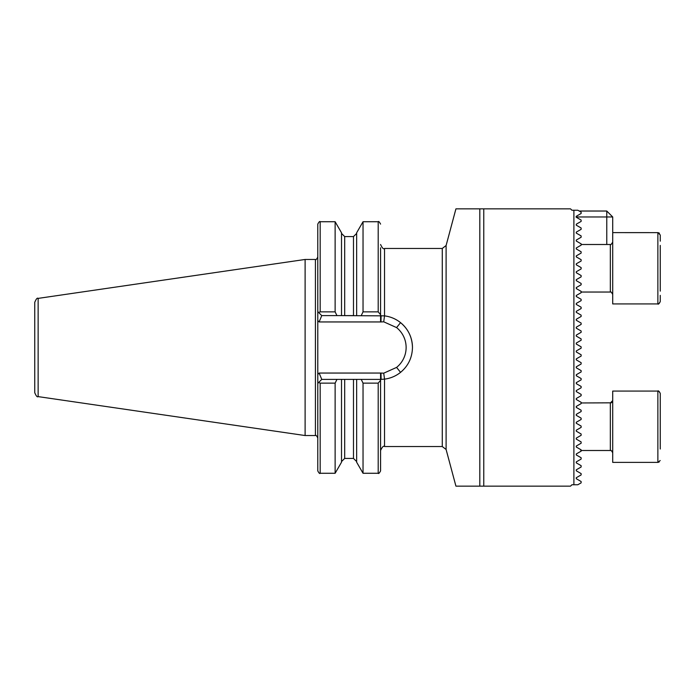 <?xml version="1.0" encoding="UTF-8"?>
<svg xmlns="http://www.w3.org/2000/svg" width="695" height="695" viewBox="0 0 695 695"><rect width="100%" height="100%" fill="white"/><g stroke="black" fill="none" stroke-linecap="round" stroke-linejoin="round"><path stroke-width="1.04" d="M579.048 282.257L581.133 283.456L581.133 284.776L576.268 287.582L576.555 288.738M579.369 274.516L581.133 275.533L581.133 276.853L576.268 279.659L576.268 280.65L581.133 283.456M580.568 449.509L581.133 451.159L576.268 453.965L576.268 454.947L581.133 457.753L581.133 459.082L576.268 461.888L576.268 462.87L581.133 465.676L581.133 467.005L576.268 469.811L576.268 470.793L581.133 473.599L581.133 474.928L576.268 477.734L576.268 478.716L581.133 481.522L581.133 482.851L577.814 484.762L573.896 484.762L573.896 210.238L577.814 210.238L581.133 212.149L581.133 213.478L576.268 216.284L576.268 217.266L581.133 220.072L581.133 221.401L576.268 224.207L576.268 225.189L581.133 227.995L581.133 229.324L576.268 232.13L576.268 233.112L581.133 235.918L581.133 237.247L576.268 240.053L576.268 241.035L581.133 243.841L581.133 245.161L576.268 247.976L576.268 248.958L581.133 251.764L581.133 253.084L576.268 255.89L576.268 256.881L581.133 259.687L581.133 261.007L576.268 263.813L576.268 264.804L581.133 267.61L581.133 268.93L579.752 269.73M577.919 440.057L581.133 441.916L581.133 443.236L576.268 446.042L576.268 447.024L581.133 449.839M579.074 432.803L581.133 433.993L581.133 435.313L576.268 438.119L576.268 439.11L581.133 441.916M580.195 393.839L581.133 394.378L581.133 395.698L576.268 398.504L576.268 399.495L581.133 402.301L581.133 403.621L576.268 406.427L576.268 407.418L581.133 410.224L581.133 411.544L576.268 414.35L576.268 415.341L581.133 418.147L581.133 419.467L576.268 422.273L576.268 423.264L581.133 426.07L581.133 427.39L576.268 430.196L576.268 431.187L581.133 433.993M446.103 245.526L446.103 449.474L442.272 446.538L442.272 248.463L446.103 245.526L455.929 208.856L479.811 208.856L455.929 208.856L479.811 208.856L479.811 486.144L456.007 486.144M576.555 382.493L576.268 383.649L581.133 386.455L581.133 387.775L576.268 390.581L576.268 391.572L577.571 392.319M576.268 383.649L577.397 384.292M578.961 377.281L581.133 378.532L581.133 379.852L576.268 382.658M576.555 374.57L576.268 375.726L581.133 378.532M579.76 364.797L576.268 366.812L576.268 367.803L579.482 369.653M578.44 361.131L581.133 362.686L581.133 364.006L576.268 366.812M579.074 357.273L576.268 358.889L576.268 359.88L581.133 362.686M579.074 353.573L581.133 354.763L581.133 356.083L576.268 358.889M577.206 350.428L576.268 350.966L576.268 351.957L581.133 354.763M576.268 344.034L576.268 343.043L576.268 344.034L581.133 346.84L581.133 348.16L579.821 348.916M579.187 298.181L578.092 297.547M579.178 301.752L580.16 301.187M577.241 318.718L579.187 317.589M577.241 326.641L578.214 326.077M576.268 336.111L576.268 335.12L576.268 336.111L581.133 338.917L581.133 340.237L576.268 343.043M578.214 337.231L577.232 336.667M321.75 315.608L318.649 312.507L320.169 311.855L335.129 311.855L336.945 315.608L321.75 315.608L319.127 321.95L317.789 320.612L317.789 374.388L319.127 373.05L321.75 379.392L380.573 379.392L380.573 380.304L378.202 383.145L363.033 383.145L361.226 379.392M341.514 379.392L341.514 462.218L335.129 473.278L320.169 473.278C319.769 473.947 318.979 473.156 317.789 470.897L317.789 374.388L317.789 383.353L321.75 379.392M305.114 259.461L38.138 298.39L38.138 396.61L305.114 435.539L305.114 259.461L315.417 259.461C315.799 260.139 316.59 259.348 317.789 257.081M38.138 396.61C37.322 397.41 36.192 396.107 34.75 392.684L34.75 302.316C36.192 298.893 37.322 297.59 38.138 298.39M442.272 446.538L384.535 446.538C383.605 445.512 382.285 446.833 380.573 450.499L380.573 379.392L384.535 379.14C390.547 378.349 395.889 376.082 400.555 372.355C408.252 365.944 412.222 357.656 412.465 347.5C412.222 337.353 408.252 329.074 400.555 322.645C395.915 318.927 390.573 316.668 384.535 315.86L341.514 315.608L341.514 232.782L335.129 221.722L320.169 221.722C319.778 221.045 318.988 221.844 317.789 224.103L317.789 320.612M581.133 427.39L576.268 430.196M581.133 395.698L576.268 398.504M576.268 391.572L581.133 394.378M581.133 387.775L576.268 390.581M576.268 367.803L581.133 370.609L581.133 371.929L576.268 374.735M581.133 348.16L576.268 350.966L576.268 351.957M479.811 486.144L455.929 486.144L483.772 486.144L483.772 208.856L479.811 208.856M573.896 210.238L571.916 210.238L570.526 208.856L483.772 208.856M573.896 484.762L571.916 484.762L570.526 486.144L483.772 486.144M576.268 288.573L581.133 291.379L581.133 292.699L576.268 295.505L576.268 296.496L581.133 299.302L581.133 300.622L576.268 303.428L576.268 304.419L581.133 307.225L581.133 308.545L576.268 311.351L576.268 312.342L581.133 315.148L581.133 316.468L576.268 319.274L576.268 320.265L581.133 323.071L581.133 324.391L576.268 327.197L576.268 328.188L581.133 330.994L581.133 332.314L576.268 335.12M581.133 268.93L576.268 271.736L576.268 272.727L581.133 275.533M335.129 473.278L335.129 383.145L320.169 383.145L318.649 382.493M336.945 379.392L335.129 383.145M378.202 383.145L378.202 473.278L363.033 473.278L356.648 462.218L356.648 379.392M363.033 473.278L363.033 383.145M378.202 473.278C378.567 473.964 379.357 473.173 380.573 470.897L380.573 380.304M318.649 312.507L317.789 311.647M335.129 311.855L335.129 221.722M341.514 315.608L336.945 315.608M356.648 315.608L356.648 232.782L363.033 221.722L363.033 311.855L378.202 311.855L380.573 314.696L380.573 247.785M361.226 315.608L363.033 311.855M380.573 314.696L380.573 321.95L319.127 321.95M344.685 236.578L344.685 315.608L353.486 315.608L353.486 236.578L344.685 236.578L341.514 233.416M381.103 379.383L380.999 373.05L383.709 373.189L396.584 367.412A25.55 25.55 0 0 0 396.584 327.588L383.709 321.811L380.999 321.95A25.55 25.55 0 0 0 380.573 321.95M381.103 315.617L380.999 321.95M400.555 322.645A31.892 31.892 0 0 1 412.465 347.5A31.892 31.892 0 0 0 400.555 322.645L396.584 327.588M400.555 372.355L396.584 367.412M576.268 264.804L581.133 267.61M581.133 261.007L580.568 261.337M578.961 254.344L576.268 255.89M576.268 248.958L581.133 251.764M581.133 245.161L579.76 245.96M576.268 423.264L581.133 426.07M578.735 420.849L576.268 422.273M579.048 412.743L576.268 414.35M581.133 403.621L578.144 405.341M660.25 404.586L660.25 449.022M660.25 404.429L660.25 393.448C658.964 391.181 658.174 390.39 657.87 391.077L612.712 391.077L612.712 462.384L657.87 462.384L657.87 391.077C658.556 390.651 659.346 391.441 660.25 393.448L660.25 394.517M660.25 245.413L660.25 291.136M579.187 211.028L606.77 211.028L612.712 216.97L612.712 303.923L657.87 303.923L657.87 232.617L660.25 234.997L660.25 241.174M660.25 295.375L660.25 301.552C658.964 303.819 658.174 304.61 657.87 303.923L658.339 303.88M606.77 244.501L606.77 216.97L576.016 216.97M606.77 211.028L606.77 216.97L612.712 216.97M317.789 437.919C316.59 435.652 315.799 434.862 315.417 435.539L315.417 259.461M383.709 321.811L384.535 315.86L384.535 248.463C383.57 249.47 382.25 248.15 380.573 244.501M320.169 473.278L320.169 383.145M353.486 379.392L353.486 458.422L344.685 458.422L344.685 379.392M384.535 446.538L384.535 379.14L383.709 373.189M320.169 311.855L320.169 221.722M378.202 311.855L378.202 221.722L363.033 221.722M319.127 373.05L380.573 373.05A25.55 25.55 0 0 0 380.999 373.05M380.573 373.05L380.573 379.392M581.133 450.499L610.34 450.499L610.34 402.961L612.712 400.581L612.338 401.866M581.133 292.039L610.34 292.039L610.34 244.501C610.462 245.266 611.261 244.475 612.712 242.129M442.272 248.463L384.535 248.463M446.103 449.474L455.929 486.144M344.685 458.422L341.514 461.584M353.486 458.422L356.648 461.584M353.486 236.578L356.648 233.416M378.202 221.722C378.575 221.036 379.366 221.827 380.573 224.103M315.417 435.539L305.114 435.539M610.705 450.525L610.349 450.499C610.905 450.012 611.696 450.803 612.712 452.871L611.817 451.02M581.133 402.961L611.122 402.831M657.93 462.375L660.189 460.533M610.34 292.039C610.61 291.327 611.409 292.117 612.712 294.419M612.712 232.617L657.939 232.625M581.133 244.501L610.34 244.501M611.357 402.726L612.208 402.04M658.069 462.375L659.242 461.94M657.87 303.923C658.521 304.367 659.312 303.576 660.25 301.552M658.096 232.634L659.459 233.225"/></g></svg>
